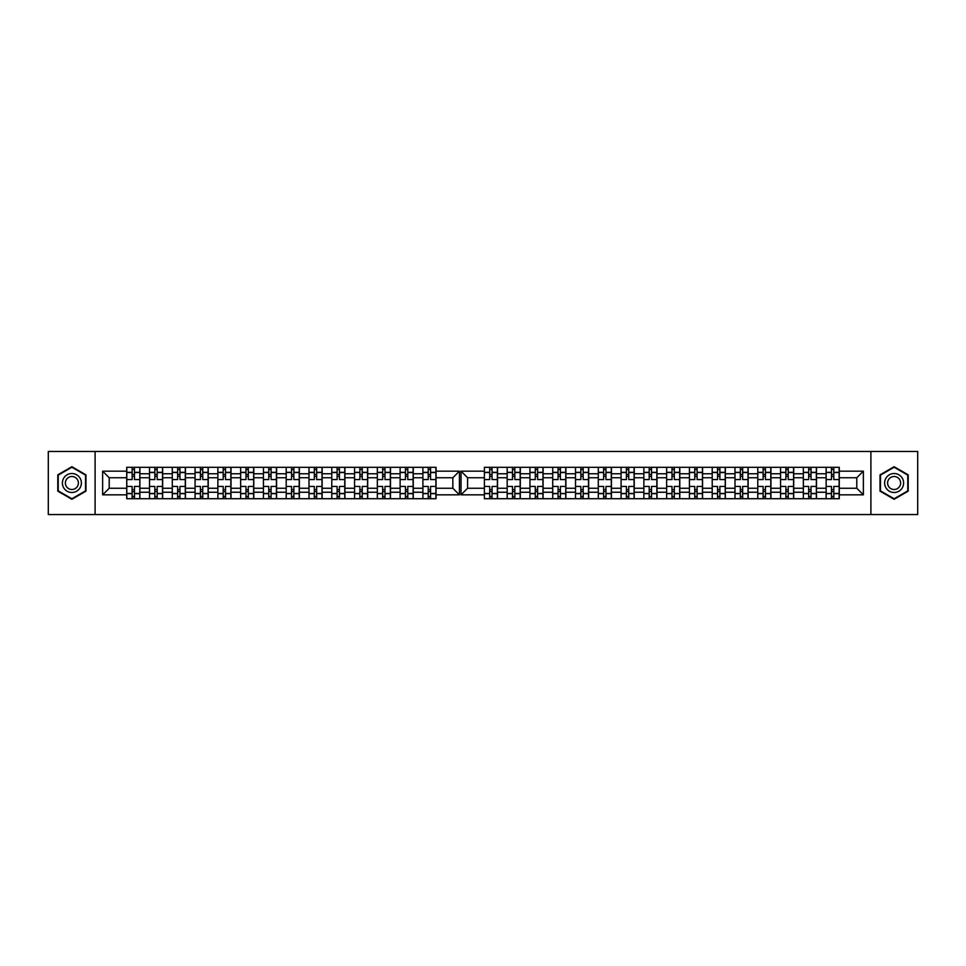 <?xml version="1.0" encoding="UTF-8"?>
<svg xmlns="http://www.w3.org/2000/svg" width="966" height="966" viewBox="0 0 966 966"><rect width="100%" height="100%" fill="white"/><g stroke="black" fill="none" stroke-linecap="round" stroke-linejoin="round"><path stroke-width="1.45" d="M870.897 514.54L917.7 514.54L917.7 451.46L48.3 451.46L48.3 514.54L870.897 514.54L870.897 451.46M831.46 467.303L831.46 479.571L826.135 479.571L826.135 473.763L816.487 473.763L816.487 498.697M826.135 479.571L826.135 488.253L816.487 488.253M816.487 492.237L826.135 492.237L826.135 488.253M826.135 492.237L826.135 498.697M826.135 467.303L826.135 473.763M808.675 467.303L808.675 479.571L803.35 479.571L803.35 467.303M803.35 479.571L803.35 488.253L793.714 488.253L793.714 498.697M803.35 498.697L803.35 488.253M816.487 467.303L816.487 473.763M497.526 467.303L497.526 498.697M512.499 467.303L512.499 479.571L507.174 479.571L507.174 467.303M507.174 479.571L507.174 488.253L497.526 488.253M507.174 498.697L507.174 488.253M520.312 467.303L520.312 498.697M535.285 467.303L535.285 479.571L529.948 479.571L529.948 467.303M529.948 479.571L529.948 488.253L520.312 488.253M529.948 498.697L529.948 488.253M543.097 467.303L543.097 498.697M558.07 467.303L558.07 479.571L552.733 479.571L552.733 467.303M552.733 479.571L552.733 488.253L543.097 488.253M552.733 498.697L552.733 488.253M565.883 467.303L565.883 498.697M580.844 467.303L580.844 479.571L575.519 479.571L575.519 467.303M575.519 479.571L575.519 488.253L565.883 488.253M575.519 498.697L575.519 488.253M588.668 467.303L588.668 498.697M603.629 467.303L603.629 479.571L598.304 479.571L598.304 467.303M598.304 479.571L598.304 488.253L588.668 488.253M598.304 498.697L598.304 488.253M611.442 467.303L611.442 498.697M626.415 467.303L626.415 479.571L621.09 479.571L621.09 467.303M621.09 479.571L621.09 488.253L611.442 488.253M621.09 498.697L621.09 488.253M634.227 467.303L634.227 498.697M649.2 467.303L649.2 479.571L643.863 479.571L643.863 467.303M643.863 479.571L643.863 488.253L634.227 488.253M643.863 498.697L643.863 488.253M657.013 467.303L657.013 498.697M671.986 467.303L671.986 479.571L666.649 479.571L666.649 467.303M666.649 479.571L666.649 488.253L657.013 488.253M666.649 498.697L666.649 488.253M679.798 467.303L679.798 498.697M694.759 467.303L694.759 479.571L689.434 479.571L689.434 467.303M689.434 479.571L689.434 488.253L679.798 488.253M689.434 498.697L689.434 488.253M702.572 467.303L702.572 498.697M717.545 467.303L717.545 479.571L712.22 479.571L712.22 467.303M712.22 479.571L712.22 488.253L702.572 488.253M712.22 498.697L712.22 488.253M725.357 467.303L725.357 498.697M740.33 467.303L740.33 479.571L734.993 479.571L734.993 467.303M734.993 479.571L734.993 488.253L725.357 488.253M734.993 498.697L734.993 488.253M748.143 467.303L748.143 498.697M763.116 467.303L763.116 479.571L757.779 479.571L757.779 467.303M757.779 479.571L757.779 488.253L748.143 488.253M757.779 498.697L757.779 488.253M770.928 467.303L770.928 498.697M785.889 467.303L785.889 479.571L780.564 479.571L780.564 467.303M780.564 479.571L780.564 488.253L770.928 488.253M780.564 498.697L780.564 488.253M793.714 467.303L793.714 488.253M780.564 473.763L770.928 473.763M757.779 473.763L748.143 473.763M734.993 473.763L725.357 473.763M712.22 473.763L702.572 473.763M689.434 473.763L679.798 473.763M666.649 473.763L657.013 473.763M643.863 473.763L634.227 473.763M621.09 473.763L611.442 473.763M598.304 473.763L588.668 473.763M575.519 473.763L565.883 473.763M552.733 473.763L543.097 473.763M529.948 473.763L520.312 473.763M507.174 473.763L497.526 473.763M803.35 473.763L793.714 473.763M770.928 492.237L780.564 492.237M748.143 492.237L757.779 492.237M725.357 492.237L734.993 492.237M702.572 492.237L712.22 492.237M679.798 492.237L689.434 492.237M657.013 492.237L666.649 492.237M634.227 492.237L643.863 492.237M611.442 492.237L621.09 492.237M588.668 492.237L598.304 492.237M565.883 492.237L575.519 492.237M543.097 492.237L552.733 492.237M520.312 492.237L529.948 492.237M497.526 492.237L507.174 492.237M793.714 492.237L803.35 492.237M467.592 488.253L484.389 488.253L484.389 498.697L839.273 498.697L839.273 488.253L856.794 488.253L856.794 477.747L839.273 477.747L839.273 467.303L484.389 467.303L484.389 477.747L467.592 477.747L467.592 488.253L461.024 494.834L461.024 471.166L484.389 471.166M780.564 477.747L770.928 477.747M757.779 477.747L748.143 477.747M734.993 477.747L725.357 477.747M712.22 477.747L702.572 477.747M689.434 477.747L679.798 477.747M666.649 477.747L657.013 477.747M643.863 477.747L634.227 477.747M621.09 477.747L611.442 477.747M598.304 477.747L588.668 477.747M575.519 477.747L565.883 477.747M552.733 477.747L543.097 477.747M529.948 477.747L520.312 477.747M507.174 477.747L497.526 477.747M484.389 467.303L489.714 467.303L489.714 479.571L484.389 479.571L484.389 488.253M803.35 477.747L793.714 477.747M833.803 496.512L831.46 496.512M831.46 469.488L833.803 469.488M826.135 477.747L816.487 477.747M422.903 498.697L422.903 467.303M413.267 467.303L413.267 498.697M400.117 498.697L400.117 467.303M390.481 467.303L390.481 498.697M377.332 498.697L377.332 467.303M367.696 467.303L367.696 498.697M354.558 498.697L354.558 467.303M344.91 467.303L344.91 498.697M331.773 498.697L331.773 467.303M322.137 467.303L322.137 498.697M308.987 498.697L308.987 467.303M299.351 467.303L299.351 498.697M286.202 498.697L286.202 467.303M276.566 467.303L276.566 498.697M263.428 498.697L263.428 467.303M253.78 467.303L253.78 498.697M240.643 498.697L240.643 467.303M231.007 467.303L231.007 498.697M217.857 498.697L217.857 467.303M208.221 467.303L208.221 498.697M195.072 498.697L195.072 467.303M185.436 467.303L185.436 498.697M172.286 498.697L172.286 467.303M162.65 467.303L162.65 498.697M149.513 498.697L149.513 467.303M149.513 473.763L139.865 473.763L139.865 492.237L149.513 492.237M139.865 473.763L139.865 467.303M139.865 498.697L139.865 492.237M195.072 473.763L185.436 473.763M217.857 473.763L208.221 473.763M240.643 473.763L231.007 473.763M263.428 473.763L253.78 473.763M286.202 473.763L276.566 473.763M308.987 473.763L299.351 473.763M331.773 473.763L322.137 473.763M354.558 473.763L344.91 473.763M377.332 473.763L367.696 473.763M400.117 473.763L390.481 473.763M422.903 473.763L413.267 473.763M172.286 473.763L162.65 473.763M195.072 488.253L185.436 488.253M217.857 488.253L208.221 488.253M240.643 488.253L231.007 488.253M263.428 488.253L253.78 488.253M286.202 488.253L276.566 488.253M308.987 488.253L299.351 488.253M331.773 488.253L322.137 488.253M354.558 488.253L344.91 488.253M377.332 488.253L367.696 488.253M400.117 488.253L390.481 488.253M422.903 488.253L413.267 488.253M185.436 492.237L195.072 492.237M208.221 492.237L217.857 492.237M231.007 492.237L240.643 492.237M253.78 492.237L263.428 492.237M276.566 492.237L286.202 492.237M299.351 492.237L308.987 492.237M322.137 492.237L331.773 492.237M344.91 492.237L354.558 492.237M367.696 492.237L377.332 492.237M390.481 492.237L400.117 492.237M413.267 492.237L422.903 492.237M172.286 488.253L162.65 488.253M162.65 492.237L172.286 492.237M149.513 488.253L139.865 488.253M436.052 477.747L436.052 467.303L126.727 467.303L126.727 477.747L109.206 477.747L109.206 488.253L126.727 488.253L126.727 498.697L436.052 498.697L436.052 488.253L452.837 488.253L452.837 477.747L436.052 477.747L436.052 488.253M179.954 496.512L177.623 496.512M177.623 469.488L179.954 469.488M200.409 469.488L202.739 469.488M202.739 496.512L200.409 496.512M225.525 496.512L223.182 496.512M223.182 469.488L225.525 469.488M248.31 496.512L245.968 496.512M245.968 469.488L248.31 469.488M268.753 469.488L271.096 469.488M271.096 496.512L268.753 496.512M291.539 469.488L293.869 469.488M293.869 496.512L291.539 496.512M316.655 496.512L314.324 496.512M314.324 469.488L316.655 469.488M337.098 469.488L339.44 469.488M339.44 496.512L337.098 496.512M362.226 496.512L359.883 496.512M359.883 469.488L362.226 469.488M384.999 496.512L382.669 496.512M382.669 469.488L384.999 469.488M407.785 496.512L405.454 496.512M405.454 469.488L407.785 469.488M430.57 496.512L428.228 496.512M428.228 469.488L430.57 469.488M154.838 469.488L157.18 469.488M157.18 496.512L154.838 496.512M195.072 477.747L185.436 477.747M217.857 477.747L208.221 477.747M240.643 477.747L231.007 477.747M263.428 477.747L253.78 477.747M286.202 477.747L276.566 477.747M308.987 477.747L299.351 477.747M331.773 477.747L322.137 477.747M354.558 477.747L344.91 477.747M377.332 477.747L367.696 477.747M400.117 477.747L390.481 477.747M422.903 477.747L413.267 477.747M172.286 477.747L162.65 477.747M126.727 488.253L126.727 477.747M132.125 469.488L134.467 469.488M134.467 496.512L132.125 496.512M149.513 477.747L139.865 477.747M839.273 471.166L863.375 471.166L863.375 494.834L839.273 494.834M484.389 494.834L461.024 494.834M436.052 471.166L459.418 471.166L459.418 494.834L436.052 494.834M126.727 494.834L102.625 494.834L102.625 471.166L126.727 471.166M95.103 514.54L95.103 451.46M71.882 499.277L85.974 491.139L85.974 474.861L71.882 466.723L57.791 474.861L57.791 491.139L71.882 499.277M894.118 499.277L908.209 491.139L908.209 474.861L894.118 466.723L880.026 474.861L880.026 491.139L894.118 499.277M839.273 488.253L839.273 477.747M459.418 471.166L452.837 477.747M459.418 494.834L452.837 488.253M109.206 477.747L102.625 471.166M109.206 488.253L102.625 494.834M811.017 496.512L808.675 496.512M808.675 469.488L811.017 469.488M492.056 496.512L489.714 496.512M489.714 469.488L492.056 469.488M514.842 496.512L512.499 496.512M512.499 469.488L514.842 469.488M537.615 496.512L535.285 496.512M535.285 469.488L537.615 469.488M560.401 496.512L558.07 496.512M558.07 469.488L560.401 469.488M583.186 496.512L580.844 496.512M580.844 469.488L583.186 469.488M605.972 496.512L603.629 496.512M603.629 469.488L605.972 469.488M628.757 496.512L626.415 496.512M626.415 469.488L628.757 469.488M651.531 496.512L649.2 496.512M649.2 469.488L651.531 469.488M674.316 496.512L671.986 496.512M671.986 469.488L674.316 469.488M694.759 469.488L697.102 469.488M697.102 496.512L694.759 496.512M719.887 496.512L717.545 496.512M717.545 469.488L719.887 469.488M742.661 496.512L740.33 496.512M740.33 469.488L742.661 469.488M765.446 496.512L763.116 496.512M763.116 469.488L765.446 469.488M788.232 496.512L785.889 496.512M785.889 469.488L788.232 469.488M863.375 471.166L856.794 477.747M863.375 494.834L856.794 488.253M467.592 477.747L461.024 471.166M139.792 498.697L139.792 479.571L134.467 479.571L134.467 467.303M132.125 467.303L132.125 479.571L126.8 479.571L126.8 467.303M139.792 479.571L139.792 467.303M126.8 498.697L126.8 486.429L132.125 486.429L132.125 498.697M134.467 498.697L134.467 486.429L139.792 486.429M132.125 476.359L134.467 476.359M126.8 486.429L126.8 479.571M134.467 489.641L132.125 489.641M134.467 496.802L132.125 496.802M132.125 491.549L134.467 491.549M134.467 474.451L132.125 474.451M132.125 469.198L134.467 469.198M71.882 473.509A9.491 9.491 0 0 0 62.392 483A9.491 9.491 0 0 0 71.882 492.491A9.491 9.491 0 0 0 81.373 483A9.491 9.491 0 0 0 71.882 473.509M71.882 476.504A6.496 6.496 0 0 0 65.386 483A6.496 6.496 0 0 0 71.882 489.496A6.496 6.496 0 0 0 78.391 483A6.496 6.496 0 0 0 71.882 476.504M85.539 490.885L71.882 498.77L58.226 490.885L58.226 475.115L71.882 467.23L85.539 475.115L85.539 490.885M894.118 492.491A9.491 9.491 0 0 0 903.608 483A9.491 9.491 0 0 0 894.118 473.509A9.491 9.491 0 0 0 884.627 483A9.491 9.491 0 0 0 894.118 492.491M894.118 489.496A6.496 6.496 0 0 0 900.614 483A6.496 6.496 0 0 0 894.118 476.504A6.496 6.496 0 0 0 887.609 483A6.496 6.496 0 0 0 894.118 489.496M880.461 475.115L894.118 467.23L907.774 475.115L907.774 490.885L894.118 498.77L880.461 490.885L880.461 475.115M162.505 498.697L162.505 479.571L157.18 479.571L157.18 467.303M154.838 467.303L154.838 479.571L149.513 479.571M162.505 479.571L162.505 467.303M149.513 486.429L154.838 486.429L154.838 498.697M157.18 498.697L157.18 486.429L162.505 486.429M154.838 476.359L157.18 476.359M157.18 489.641L154.838 489.641M157.18 496.802L154.838 496.802M154.838 491.549L157.18 491.549M157.18 474.451L154.838 474.451M154.838 469.198L157.18 469.198M185.291 498.697L185.291 479.571L179.954 479.571L179.954 467.303M177.623 467.303L177.623 479.571L172.286 479.571M185.291 479.571L185.291 467.303M172.286 486.429L177.623 486.429L177.623 498.697M179.954 498.697L179.954 486.429L185.291 486.429M177.623 476.359L179.954 476.359M179.954 489.641L177.623 489.641M179.954 496.802L177.623 496.802M177.623 491.549L179.954 491.549M179.954 474.451L177.623 474.451M177.623 469.198L179.954 469.198M208.076 498.697L208.076 479.571L202.739 479.571L202.739 467.303M200.409 467.303L200.409 479.571L195.072 479.571M208.076 479.571L208.076 467.303M195.072 486.429L200.409 486.429L200.409 498.697M202.739 498.697L202.739 486.429L208.076 486.429M200.409 476.359L202.739 476.359M202.739 489.641L200.409 489.641M202.739 496.802L200.409 496.802M200.409 491.549L202.739 491.549M202.739 474.451L200.409 474.451M200.409 469.198L202.739 469.198M230.85 498.697L230.85 479.571L225.525 479.571L225.525 467.303M223.182 467.303L223.182 479.571L217.857 479.571M230.85 479.571L230.85 467.303M217.857 486.429L223.182 486.429L223.182 498.697M225.525 498.697L225.525 486.429L230.85 486.429M223.182 476.359L225.525 476.359M225.525 489.641L223.182 489.641M225.525 496.802L223.182 496.802M223.182 491.549L225.525 491.549M225.525 474.451L223.182 474.451M223.182 469.198L225.525 469.198M253.635 498.697L253.635 479.571L248.31 479.571L248.31 467.303M245.968 467.303L245.968 479.571L240.643 479.571M253.635 479.571L253.635 467.303M240.643 486.429L245.968 486.429L245.968 498.697M248.31 498.697L248.31 486.429L253.635 486.429M245.968 476.359L248.31 476.359M248.31 489.641L245.968 489.641M248.31 496.802L245.968 496.802M245.968 491.549L248.31 491.549M248.31 474.451L245.968 474.451M245.968 469.198L248.31 469.198M276.421 498.697L276.421 479.571L271.096 479.571L271.096 467.303M268.753 467.303L268.753 479.571L263.428 479.571M276.421 479.571L276.421 467.303M263.428 486.429L268.753 486.429L268.753 498.697M271.096 498.697L271.096 486.429L276.421 486.429M268.753 476.359L271.096 476.359M271.096 489.641L268.753 489.641M271.096 496.802L268.753 496.802M268.753 491.549L271.096 491.549M271.096 474.451L268.753 474.451M268.753 469.198L271.096 469.198M299.206 498.697L299.206 479.571L293.869 479.571L293.869 467.303M291.539 467.303L291.539 479.571L286.202 479.571M299.206 479.571L299.206 467.303M286.202 486.429L291.539 486.429L291.539 498.697M293.869 498.697L293.869 486.429L299.206 486.429M291.539 476.359L293.869 476.359M293.869 489.641L291.539 489.641M293.869 496.802L291.539 496.802M291.539 491.549L293.869 491.549M293.869 474.451L291.539 474.451M291.539 469.198L293.869 469.198M321.992 498.697L321.992 479.571L316.655 479.571L316.655 467.303M314.324 467.303L314.324 479.571L308.987 479.571M321.992 479.571L321.992 467.303M308.987 486.429L314.324 486.429L314.324 498.697M316.655 498.697L316.655 486.429L321.992 486.429M314.324 476.359L316.655 476.359M316.655 489.641L314.324 489.641M316.655 496.802L314.324 496.802M314.324 491.549L316.655 491.549M316.655 474.451L314.324 474.451M314.324 469.198L316.655 469.198M344.765 498.697L344.765 479.571L339.44 479.571L339.44 467.303M337.098 467.303L337.098 479.571L331.773 479.571M344.765 479.571L344.765 467.303M331.773 486.429L337.098 486.429L337.098 498.697M339.44 498.697L339.44 486.429L344.765 486.429M337.098 476.359L339.44 476.359M339.44 489.641L337.098 489.641M339.44 496.802L337.098 496.802M337.098 491.549L339.44 491.549M339.44 474.451L337.098 474.451M337.098 469.198L339.44 469.198M367.551 498.697L367.551 479.571L362.226 479.571L362.226 467.303M359.883 467.303L359.883 479.571L354.558 479.571M367.551 479.571L367.551 467.303M354.558 486.429L359.883 486.429L359.883 498.697M362.226 498.697L362.226 486.429L367.551 486.429M359.883 476.359L362.226 476.359M362.226 489.641L359.883 489.641M362.226 496.802L359.883 496.802M359.883 491.549L362.226 491.549M362.226 474.451L359.883 474.451M359.883 469.198L362.226 469.198M390.336 498.697L390.336 479.571L384.999 479.571L384.999 467.303M382.669 467.303L382.669 479.571L377.332 479.571M390.336 479.571L390.336 467.303M377.332 486.429L382.669 486.429L382.669 498.697M384.999 498.697L384.999 486.429L390.336 486.429M382.669 476.359L384.999 476.359M384.999 489.641L382.669 489.641M384.999 496.802L382.669 496.802M382.669 491.549L384.999 491.549M384.999 474.451L382.669 474.451M382.669 469.198L384.999 469.198M413.122 498.697L413.122 479.571L407.785 479.571L407.785 467.303M405.454 467.303L405.454 479.571L400.117 479.571M413.122 479.571L413.122 467.303M400.117 486.429L405.454 486.429L405.454 498.697M407.785 498.697L407.785 486.429L413.122 486.429M405.454 476.359L407.785 476.359M407.785 489.641L405.454 489.641M407.785 496.802L405.454 496.802M405.454 491.549L407.785 491.549M407.785 474.451L405.454 474.451M405.454 469.198L407.785 469.198M435.895 498.697L435.895 479.571L430.57 479.571L430.57 467.303M428.228 467.303L428.228 479.571L422.903 479.571M435.895 479.571L435.895 467.303M422.903 486.429L428.228 486.429L428.228 498.697M430.57 498.697L430.57 486.429L435.895 486.429M428.228 476.359L430.57 476.359M430.57 489.641L428.228 489.641M430.57 496.802L428.228 496.802M428.228 491.549L430.57 491.549M430.57 474.451L428.228 474.451M428.228 469.198L430.57 469.198M497.381 498.697L497.381 479.571L492.056 479.571L492.056 467.303M497.381 479.571L497.381 467.303M484.389 479.571L484.389 477.747M484.389 486.429L489.714 486.429L489.714 498.697L484.389 498.697M492.056 498.697L492.056 486.429L497.381 486.429M489.714 476.359L492.056 476.359M492.056 489.641L489.714 489.641M492.056 496.802L489.714 496.802M489.714 491.549L492.056 491.549M492.056 474.451L489.714 474.451M489.714 469.198L492.056 469.198M520.167 498.697L520.167 479.571L514.842 479.571L514.842 467.303M520.167 479.571L520.167 467.303M507.174 486.429L512.499 486.429L512.499 498.697M514.842 498.697L514.842 486.429L520.167 486.429M512.499 476.359L514.842 476.359M514.842 489.641L512.499 489.641M514.842 496.802L512.499 496.802M512.499 491.549L514.842 491.549M514.842 474.451L512.499 474.451M512.499 469.198L514.842 469.198M542.952 498.697L542.952 479.571L537.615 479.571L537.615 467.303M542.952 479.571L542.952 467.303M529.948 486.429L535.285 486.429L535.285 498.697M537.615 498.697L537.615 486.429L542.952 486.429M535.285 476.359L537.615 476.359M537.615 489.641L535.285 489.641M537.615 496.802L535.285 496.802M535.285 491.549L537.615 491.549M537.615 474.451L535.285 474.451M535.285 469.198L537.615 469.198M565.738 498.697L565.738 479.571L560.401 479.571L560.401 467.303M565.738 479.571L565.738 467.303M552.733 486.429L558.07 486.429L558.07 498.697M560.401 498.697L560.401 486.429L565.738 486.429M558.07 476.359L560.401 476.359M560.401 489.641L558.07 489.641M560.401 496.802L558.07 496.802M558.07 491.549L560.401 491.549M560.401 474.451L558.07 474.451M558.07 469.198L560.401 469.198M588.511 498.697L588.511 479.571L583.186 479.571L583.186 467.303M588.511 479.571L588.511 467.303M575.519 486.429L580.844 486.429L580.844 498.697M583.186 498.697L583.186 486.429L588.511 486.429M580.844 476.359L583.186 476.359M583.186 489.641L580.844 489.641M583.186 496.802L580.844 496.802M580.844 491.549L583.186 491.549M583.186 474.451L580.844 474.451M580.844 469.198L583.186 469.198M611.297 498.697L611.297 479.571L605.972 479.571L605.972 467.303M611.297 479.571L611.297 467.303M598.304 486.429L603.629 486.429L603.629 498.697M605.972 498.697L605.972 486.429L611.297 486.429M603.629 476.359L605.972 476.359M605.972 489.641L603.629 489.641M605.972 496.802L603.629 496.802M603.629 491.549L605.972 491.549M605.972 474.451L603.629 474.451M603.629 469.198L605.972 469.198M634.082 498.697L634.082 479.571L628.757 479.571L628.757 467.303M634.082 479.571L634.082 467.303M621.09 486.429L626.415 486.429L626.415 498.697M628.757 498.697L628.757 486.429L634.082 486.429M626.415 476.359L628.757 476.359M628.757 489.641L626.415 489.641M628.757 496.802L626.415 496.802M626.415 491.549L628.757 491.549M628.757 474.451L626.415 474.451M626.415 469.198L628.757 469.198M656.868 498.697L656.868 479.571L651.531 479.571L651.531 467.303M656.868 479.571L656.868 467.303M643.863 486.429L649.2 486.429L649.2 498.697M651.531 498.697L651.531 486.429L656.868 486.429M649.2 476.359L651.531 476.359M651.531 489.641L649.2 489.641M651.531 496.802L649.2 496.802M649.2 491.549L651.531 491.549M651.531 474.451L649.2 474.451M649.2 469.198L651.531 469.198M679.653 498.697L679.653 479.571L674.316 479.571L674.316 467.303M679.653 479.571L679.653 467.303M666.649 486.429L671.986 486.429L671.986 498.697M674.316 498.697L674.316 486.429L679.653 486.429M671.986 476.359L674.316 476.359M674.316 489.641L671.986 489.641M674.316 496.802L671.986 496.802M671.986 491.549L674.316 491.549M674.316 474.451L671.986 474.451M671.986 469.198L674.316 469.198M702.427 498.697L702.427 479.571L697.102 479.571L697.102 467.303M702.427 479.571L702.427 467.303M689.434 486.429L694.759 486.429L694.759 498.697M697.102 498.697L697.102 486.429L702.427 486.429M694.759 476.359L697.102 476.359M697.102 489.641L694.759 489.641M697.102 496.802L694.759 496.802M694.759 491.549L697.102 491.549M697.102 474.451L694.759 474.451M694.759 469.198L697.102 469.198M725.212 498.697L725.212 479.571L719.887 479.571L719.887 467.303M725.212 479.571L725.212 467.303M712.22 486.429L717.545 486.429L717.545 498.697M719.887 498.697L719.887 486.429L725.212 486.429M717.545 476.359L719.887 476.359M719.887 489.641L717.545 489.641M719.887 496.802L717.545 496.802M717.545 491.549L719.887 491.549M719.887 474.451L717.545 474.451M717.545 469.198L719.887 469.198M747.998 498.697L747.998 479.571L742.661 479.571L742.661 467.303M747.998 479.571L747.998 467.303M734.993 486.429L740.33 486.429L740.33 498.697M742.661 498.697L742.661 486.429L747.998 486.429M740.33 476.359L742.661 476.359M742.661 489.641L740.33 489.641M742.661 496.802L740.33 496.802M740.33 491.549L742.661 491.549M742.661 474.451L740.33 474.451M740.33 469.198L742.661 469.198M770.783 498.697L770.783 479.571L765.446 479.571L765.446 467.303M770.783 479.571L770.783 467.303M757.779 486.429L763.116 486.429L763.116 498.697M765.446 498.697L765.446 486.429L770.783 486.429M763.116 476.359L765.446 476.359M765.446 489.641L763.116 489.641M765.446 496.802L763.116 496.802M763.116 491.549L765.446 491.549M765.446 474.451L763.116 474.451M763.116 469.198L765.446 469.198M793.557 498.697L793.557 479.571L788.232 479.571L788.232 467.303M793.557 479.571L793.557 467.303M780.564 486.429L785.889 486.429L785.889 498.697M788.232 498.697L788.232 486.429L793.557 486.429M785.889 476.359L788.232 476.359M788.232 489.641L785.889 489.641M788.232 496.802L785.889 496.802M785.889 491.549L788.232 491.549M788.232 474.451L785.889 474.451M785.889 469.198L788.232 469.198M816.342 498.697L816.342 479.571L811.017 479.571L811.017 467.303M816.342 479.571L816.342 467.303M803.35 486.429L808.675 486.429L808.675 498.697M811.017 498.697L811.017 486.429L816.342 486.429M808.675 476.359L811.017 476.359M811.017 489.641L808.675 489.641M811.017 496.802L808.675 496.802M808.675 491.549L811.017 491.549M811.017 474.451L808.675 474.451M808.675 469.198L811.017 469.198M839.128 498.697L839.128 479.571L833.803 479.571L833.803 467.303M839.128 479.571L839.128 467.303M826.135 486.429L831.46 486.429L831.46 498.697M833.803 498.697L833.803 486.429L839.128 486.429M831.46 476.359L833.803 476.359M833.803 489.641L831.46 489.641M833.803 496.802L831.46 496.802M831.46 491.549L833.803 491.549M833.803 474.451L831.46 474.451M831.46 469.198L833.803 469.198M139.792 472.338L134.467 472.338M132.125 472.338L126.8 472.338M132.125 472.531L126.8 472.531M132.125 493.469L126.8 493.469M132.125 493.662L126.8 493.662M139.792 493.662L134.467 493.662M139.792 472.531L134.467 472.531M139.792 493.469L134.467 493.469M162.505 472.338L157.18 472.338M154.838 472.338L149.513 472.338M154.838 472.531L149.513 472.531M154.838 493.469L149.513 493.469M154.838 493.662L149.513 493.662M162.505 493.662L157.18 493.662M162.505 472.531L157.18 472.531M162.505 493.469L157.18 493.469M185.291 472.338L179.954 472.338M177.623 472.338L172.286 472.338M177.623 472.531L172.286 472.531M177.623 493.469L172.286 493.469M177.623 493.662L172.286 493.662M185.291 493.662L179.954 493.662M185.291 472.531L179.954 472.531M185.291 493.469L179.954 493.469M208.076 472.338L202.739 472.338M200.409 472.338L195.072 472.338M200.409 472.531L195.072 472.531M200.409 493.469L195.072 493.469M200.409 493.662L195.072 493.662M208.076 493.662L202.739 493.662M208.076 472.531L202.739 472.531M208.076 493.469L202.739 493.469M230.85 472.338L225.525 472.338M223.182 472.338L217.857 472.338M223.182 472.531L217.857 472.531M223.182 493.469L217.857 493.469M223.182 493.662L217.857 493.662M230.85 493.662L225.525 493.662M230.85 472.531L225.525 472.531M230.85 493.469L225.525 493.469M253.635 472.338L248.31 472.338M245.968 472.338L240.643 472.338M245.968 472.531L240.643 472.531M245.968 493.469L240.643 493.469M245.968 493.662L240.643 493.662M253.635 493.662L248.31 493.662M253.635 472.531L248.31 472.531M253.635 493.469L248.31 493.469M276.421 472.338L271.096 472.338M268.753 472.338L263.428 472.338M268.753 472.531L263.428 472.531M268.753 493.469L263.428 493.469M268.753 493.662L263.428 493.662M276.421 493.662L271.096 493.662M276.421 472.531L271.096 472.531M276.421 493.469L271.096 493.469M299.206 472.338L293.869 472.338M291.539 472.338L286.202 472.338M291.539 472.531L286.202 472.531M291.539 493.469L286.202 493.469M291.539 493.662L286.202 493.662M299.206 493.662L293.869 493.662M299.206 472.531L293.869 472.531M299.206 493.469L293.869 493.469M321.992 472.338L316.655 472.338M314.324 472.338L308.987 472.338M314.324 472.531L308.987 472.531M314.324 493.469L308.987 493.469M314.324 493.662L308.987 493.662M321.992 493.662L316.655 493.662M321.992 472.531L316.655 472.531M321.992 493.469L316.655 493.469M344.765 472.338L339.44 472.338M337.098 472.338L331.773 472.338M337.098 472.531L331.773 472.531M337.098 493.469L331.773 493.469M337.098 493.662L331.773 493.662M344.765 493.662L339.44 493.662M344.765 472.531L339.44 472.531M344.765 493.469L339.44 493.469M367.551 472.338L362.226 472.338M359.883 472.338L354.558 472.338M359.883 472.531L354.558 472.531M359.883 493.469L354.558 493.469M359.883 493.662L354.558 493.662M367.551 493.662L362.226 493.662M367.551 472.531L362.226 472.531M367.551 493.469L362.226 493.469M390.336 472.338L384.999 472.338M382.669 472.338L377.332 472.338M382.669 472.531L377.332 472.531M382.669 493.469L377.332 493.469M382.669 493.662L377.332 493.662M390.336 493.662L384.999 493.662M390.336 472.531L384.999 472.531M390.336 493.469L384.999 493.469M413.122 472.338L407.785 472.338M405.454 472.338L400.117 472.338M405.454 472.531L400.117 472.531M405.454 493.469L400.117 493.469M405.454 493.662L400.117 493.662M413.122 493.662L407.785 493.662M413.122 472.531L407.785 472.531M413.122 493.469L407.785 493.469M435.895 472.338L430.57 472.338M428.228 472.338L422.903 472.338M428.228 472.531L422.903 472.531M428.228 493.469L422.903 493.469M428.228 493.662L422.903 493.662M435.895 493.662L430.57 493.662M435.895 472.531L430.57 472.531M435.895 493.469L430.57 493.469M497.381 472.338L492.056 472.338M489.714 472.338L484.389 472.338M489.714 472.531L484.389 472.531M489.714 493.469L484.389 493.469M489.714 493.662L484.389 493.662M497.381 493.662L492.056 493.662M497.381 472.531L492.056 472.531M497.381 493.469L492.056 493.469M520.167 472.338L514.842 472.338M512.499 472.338L507.174 472.338M512.499 472.531L507.174 472.531M512.499 493.469L507.174 493.469M512.499 493.662L507.174 493.662M520.167 493.662L514.842 493.662M520.167 472.531L514.842 472.531M520.167 493.469L514.842 493.469M542.952 472.338L537.615 472.338M535.285 472.338L529.948 472.338M535.285 472.531L529.948 472.531M535.285 493.469L529.948 493.469M535.285 493.662L529.948 493.662M542.952 493.662L537.615 493.662M542.952 472.531L537.615 472.531M542.952 493.469L537.615 493.469M565.738 472.338L560.401 472.338M558.07 472.338L552.733 472.338M558.07 472.531L552.733 472.531M558.07 493.469L552.733 493.469M558.07 493.662L552.733 493.662M565.738 493.662L560.401 493.662M565.738 472.531L560.401 472.531M565.738 493.469L560.401 493.469M588.511 472.338L583.186 472.338M580.844 472.338L575.519 472.338M580.844 472.531L575.519 472.531M580.844 493.469L575.519 493.469M580.844 493.662L575.519 493.662M588.511 493.662L583.186 493.662M588.511 472.531L583.186 472.531M588.511 493.469L583.186 493.469M611.297 472.338L605.972 472.338M603.629 472.338L598.304 472.338M603.629 472.531L598.304 472.531M603.629 493.469L598.304 493.469M603.629 493.662L598.304 493.662M611.297 493.662L605.972 493.662M611.297 472.531L605.972 472.531M611.297 493.469L605.972 493.469M634.082 472.338L628.757 472.338M626.415 472.338L621.09 472.338M626.415 472.531L621.09 472.531M626.415 493.469L621.09 493.469M626.415 493.662L621.09 493.662M634.082 493.662L628.757 493.662M634.082 472.531L628.757 472.531M634.082 493.469L628.757 493.469M656.868 472.338L651.531 472.338M649.2 472.338L643.863 472.338M649.2 472.531L643.863 472.531M649.2 493.469L643.863 493.469M649.2 493.662L643.863 493.662M656.868 493.662L651.531 493.662M656.868 472.531L651.531 472.531M656.868 493.469L651.531 493.469M679.653 472.338L674.316 472.338M671.986 472.338L666.649 472.338M671.986 472.531L666.649 472.531M671.986 493.469L666.649 493.469M671.986 493.662L666.649 493.662M679.653 493.662L674.316 493.662M679.653 472.531L674.316 472.531M679.653 493.469L674.316 493.469M702.427 472.338L697.102 472.338M694.759 472.338L689.434 472.338M694.759 472.531L689.434 472.531M694.759 493.469L689.434 493.469M694.759 493.662L689.434 493.662M702.427 493.662L697.102 493.662M702.427 472.531L697.102 472.531M702.427 493.469L697.102 493.469M725.212 472.338L719.887 472.338M717.545 472.338L712.22 472.338M717.545 472.531L712.22 472.531M717.545 493.469L712.22 493.469M717.545 493.662L712.22 493.662M725.212 493.662L719.887 493.662M725.212 472.531L719.887 472.531M725.212 493.469L719.887 493.469M747.998 472.338L742.661 472.338M740.33 472.338L734.993 472.338M740.33 472.531L734.993 472.531M740.33 493.469L734.993 493.469M740.33 493.662L734.993 493.662M747.998 493.662L742.661 493.662M747.998 472.531L742.661 472.531M747.998 493.469L742.661 493.469M770.783 472.338L765.446 472.338M763.116 472.338L757.779 472.338M763.116 472.531L757.779 472.531M763.116 493.469L757.779 493.469M763.116 493.662L757.779 493.662M770.783 493.662L765.446 493.662M770.783 472.531L765.446 472.531M770.783 493.469L765.446 493.469M793.557 472.338L788.232 472.338M785.889 472.338L780.564 472.338M785.889 472.531L780.564 472.531M785.889 493.469L780.564 493.469M785.889 493.662L780.564 493.662M793.557 493.662L788.232 493.662M793.557 472.531L788.232 472.531M793.557 493.469L788.232 493.469M816.342 472.338L811.017 472.338M808.675 472.338L803.35 472.338M808.675 472.531L803.35 472.531M808.675 493.469L803.35 493.469M808.675 493.662L803.35 493.662M816.342 493.662L811.017 493.662M816.342 472.531L811.017 472.531M816.342 493.469L811.017 493.469M839.128 472.338L833.803 472.338M831.46 472.338L826.135 472.338M831.46 472.531L826.135 472.531M831.46 493.469L826.135 493.469M831.46 493.662L826.135 493.662M839.128 493.662L833.803 493.662M839.128 472.531L833.803 472.531M839.128 493.469L833.803 493.469"/></g></svg>
